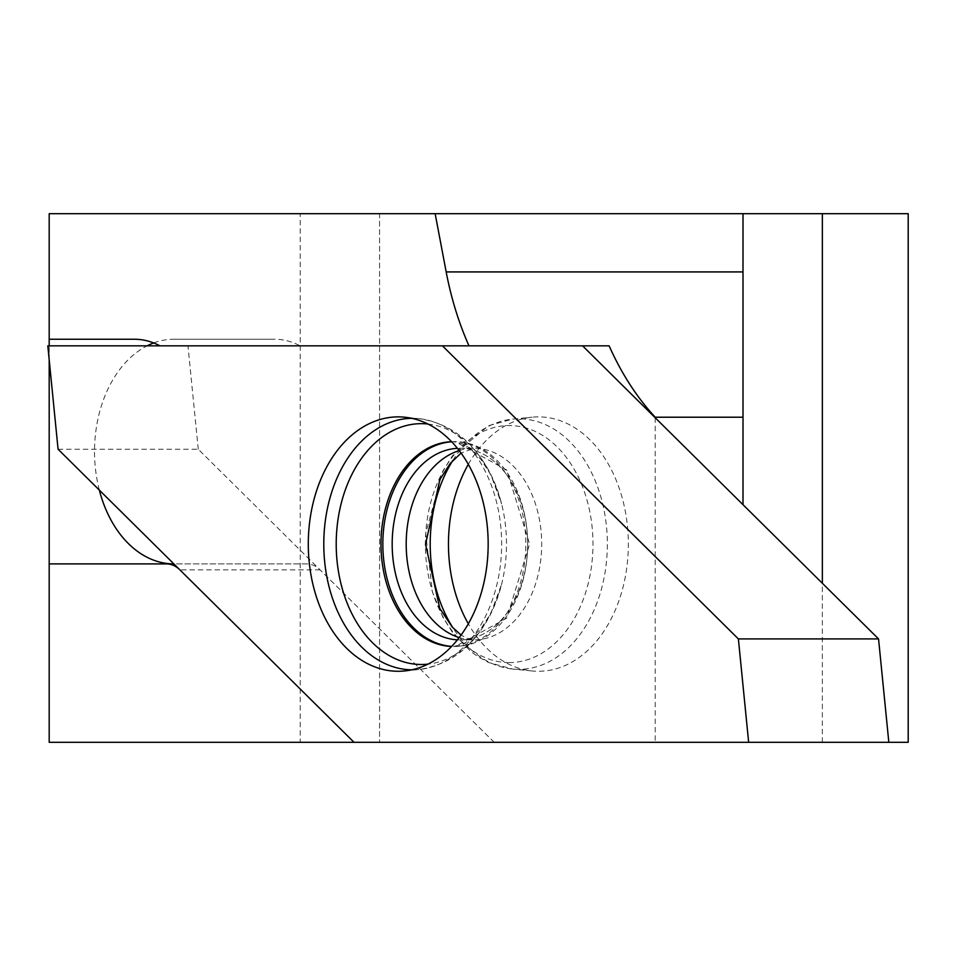 <?xml version="1.0" encoding="UTF-8"?>
<svg xmlns="http://www.w3.org/2000/svg" width="956" height="956" viewBox="0 0 956 956"><rect width="100%" height="100%" fill="white"/><g stroke="black" fill="none" stroke-linecap="round" stroke-linejoin="round"><path stroke-width="0.72" stroke-dasharray="4.78 3.58" d="M655.207 417.748L655.207 742.31L494.204 742.31L320.069 569.872A33.042 23.362 -90 0 0 306.673 563.897L173.956 563.897A112.33 79.432 90 0 1 173.861 563.897L173.956 563.897M58.077 449.236L198.251 449.236L494.204 742.31L354.031 742.31L655.207 742.31M743.003 417.21L743.003 504.684M743.003 271.922L743.003 213.69M300.232 742.31L908.2 742.31L908.2 213.69L379.58 213.69L379.58 742.31L379.58 213.69L49.186 213.69L49.186 742.31L300.232 742.31L300.232 213.69M153.689 342.953A112.33 79.432 90 0 1 173.956 339.237L274.515 339.237A102.423 72.417 90 0 1 300.112 345.845L159.939 345.845M300.112 345.845L609.139 345.845M99.34 490.105A112.33 79.432 90 0 1 147.116 345.845M49.186 345.845L49.186 359.85M173.956 339.237L274.515 339.237M306.673 563.897L173.861 563.897M451.602 441.684A102.423 72.417 90 0 1 453.395 441.66A102.423 72.417 90 0 1 525.824 544.084A102.423 72.417 90 0 1 453.395 646.495L455.259 646.495A102.423 72.417 90 0 1 451.686 646.375M459.932 639.887A95.815 67.745 90 0 1 457.446 639.827A95.815 67.757 90 0 0 459.932 639.899A95.815 67.757 90 0 0 527.664 542.315A95.815 67.757 90 0 0 457.434 448.328A95.815 67.745 90 0 1 459.932 448.268A95.815 67.745 90 0 1 527.676 544.084A95.815 67.745 90 0 1 459.932 639.887L473.949 639.887A95.815 67.745 90 0 1 459.203 637.592M468.32 464.353A127.196 89.948 90 0 1 532.11 417.186A127.196 89.948 90 0 1 628.283 539.626A127.196 89.948 90 0 1 538.395 671.279A127.196 89.948 90 0 1 532.11 670.969A127.196 89.948 90 0 1 468.32 623.802M198.251 449.236L187.974 345.845L442.425 345.845M47.8 345.845L187.974 345.845M822.351 742.31L822.351 583.268M320.069 569.872L179.895 569.872M411.725 418.322A125.762 88.932 90 0 1 418.931 418.62A125.762 88.932 90 0 1 501.649 544.084A125.762 88.932 90 0 1 418.931 669.535A125.762 88.932 90 0 1 412.717 669.845A125.762 88.932 90 0 1 411.725 669.833M427.953 424.022A120.42 85.144 90 0 1 501.613 503.896A120.42 85.144 90 0 1 501.613 584.259A120.42 85.144 90 0 1 427.953 664.133M404.519 670.969L418.931 669.535C459.346 663.404 486.903 634.975 501.613 584.259L490.87 613.202L480.976 628.713L468.344 640.974L462.178 644.487L453.395 646.495A102.423 72.417 90 0 1 451.602 646.471M451.686 441.78A102.423 72.417 90 0 1 455.259 441.66A102.423 72.417 90 0 1 527.676 544.084A102.423 72.417 90 0 1 455.259 646.495L506.764 618.102L529.612 544.084L506.764 470.053L455.259 441.66L453.395 441.66L462.178 443.668L468.344 447.181L480.976 459.442L490.87 474.953L501.613 503.896C486.903 453.18 459.346 424.751 418.931 418.62L404.519 417.186M459.203 450.563A95.815 67.745 90 0 1 473.949 448.268A95.815 67.745 90 0 1 541.694 544.084A95.815 67.745 90 0 1 473.949 639.887L466.552 638.178L461.091 635.059M509.178 662.58A118.496 83.793 90 0 1 436.617 484.823A118.496 83.793 90 0 1 581.75 484.823A118.496 83.793 90 0 1 509.178 662.58M452.869 460.398A125.26 88.573 90 0 1 512.583 419.122A125.26 88.573 90 0 1 607.299 539.698A125.26 88.573 90 0 1 518.773 669.331A125.26 88.573 90 0 1 512.583 669.033A125.26 88.573 90 0 1 452.869 627.757M459.932 448.268L473.949 448.268L461.091 453.096M532.11 670.969L512.583 669.033L488.695 662.532L478.299 656.868L471.069 651.705L452.57 632.514L442.879 617.241L432.387 591.919L425.683 533.4L442.7 471.26L452.535 455.701L488.408 425.755L512.583 419.122L532.11 417.186"/><path stroke-width="1.43" d="M435.147 213.69L446.177 271.922A270.918 191.57 -90 0 0 468.978 345.845L159.939 345.845A102.423 72.417 90 0 0 134.342 339.237L49.186 339.237L49.186 213.69L743.003 213.69L743.003 417.21L743.003 271.922L446.177 271.922M49.186 345.845L49.186 339.237L134.342 339.237M468.978 345.845L609.139 345.845A270.918 191.57 -90 0 0 655.207 417.21L655.207 417.748M743.003 504.684L743.003 417.21L655.207 417.21M822.351 583.268L822.351 213.69L743.003 213.69M822.351 213.69L908.2 213.69L908.2 742.31L49.186 742.31L49.186 563.897L166.499 563.897A33.042 23.362 -90 0 1 179.895 569.872L354.031 742.31L58.077 449.236L47.8 345.845L442.425 345.845L738.379 638.919L878.552 638.919L888.829 742.31M49.186 359.85L49.186 563.897L173.861 563.897A112.33 79.432 90 0 1 99.34 490.105M147.116 345.845A112.33 79.432 90 0 1 153.689 342.953M173.861 563.897L166.499 563.897M398.234 671.279A127.196 89.948 90 0 1 308.346 539.626A127.196 89.948 90 0 1 404.519 417.186A127.196 89.948 90 0 1 488.169 544.084A127.196 89.948 90 0 1 404.519 670.969A127.196 89.948 90 0 1 398.234 671.279M457.446 639.827A95.815 67.745 90 0 1 392.175 544.084A95.815 67.745 90 0 1 457.446 448.328A95.815 67.757 90 0 0 392.175 544.084A95.815 67.757 90 0 0 457.434 639.827M468.32 623.802A127.196 89.948 90 0 1 468.32 464.353M738.379 638.919L748.656 742.31M582.598 345.845L878.552 638.919M411.725 669.833A125.762 88.932 90 0 1 323.785 544.084A125.762 88.932 90 0 1 411.725 418.322M427.953 664.133A120.42 85.144 90 0 1 421.345 664.492A120.42 85.144 90 0 1 336.273 539.411A120.42 85.144 90 0 1 427.953 424.022M451.602 646.471A102.423 72.417 90 0 1 380.978 544.084A102.423 72.417 90 0 1 451.602 441.684M451.686 646.375A102.423 72.417 90 0 1 382.842 544.084A102.423 72.417 90 0 1 451.686 441.78M459.203 637.592A95.815 67.745 90 0 1 406.192 544.084A95.815 67.745 90 0 1 459.203 450.563M452.869 627.757A125.26 88.573 90 0 1 452.869 460.398M461.091 453.096L450.145 463.541L439.903 479.506L425.551 544.275L439.76 608.363L452.284 627.112L461.091 635.059"/></g></svg>
